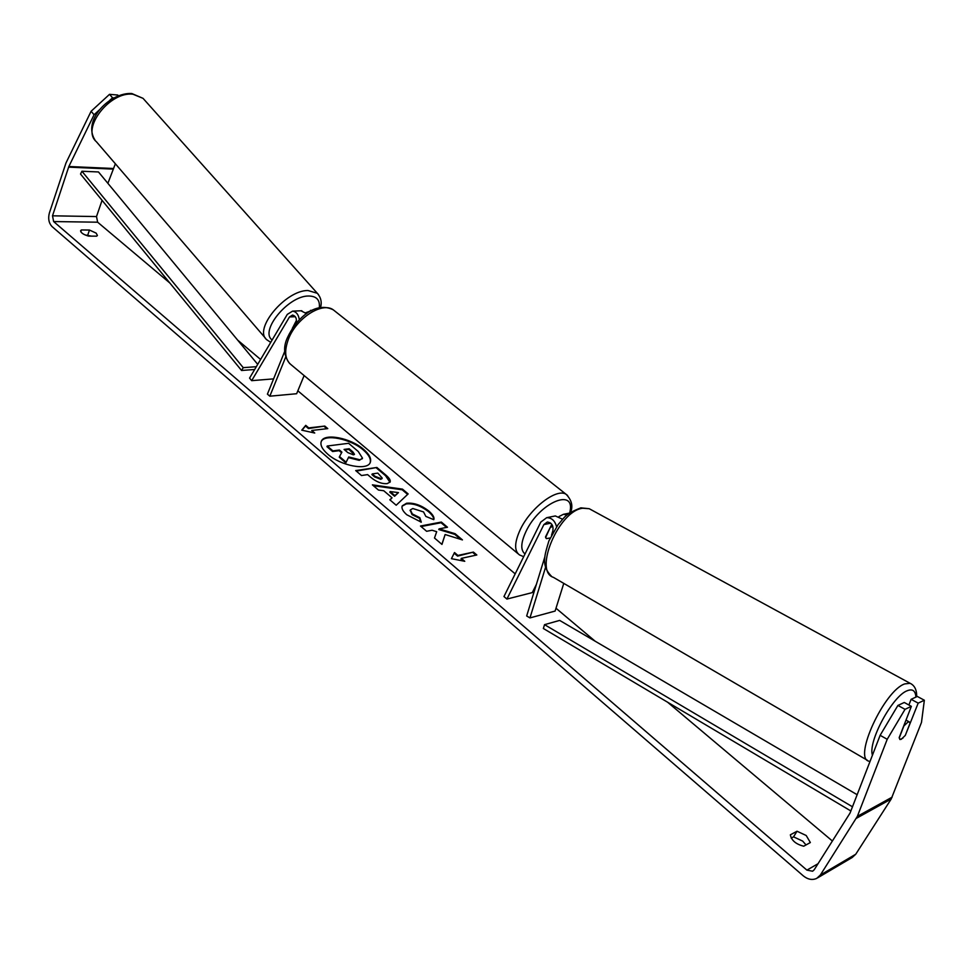 <?xml version="1.0" encoding="UTF-8"?>
<svg xmlns="http://www.w3.org/2000/svg" width="973" height="973" viewBox="0 0 973 973"><rect width="100%" height="100%" fill="white"/><g stroke="black" fill="none" stroke-linecap="round" stroke-linejoin="round"><path stroke-width="1.46" d="M559.037 516.529L563.403 514.316L567.125 514.912M556.556 526.721C554.975 520.725 551.679 517.709 546.68 517.685L540.793 522.087L503.965 596.534L506.921 599.064L532.28 592.606L536.342 584.518M551.533 535.138L552.895 530.699C553.528 525.505 551.655 522.61 547.288 522.027L543.871 524.593L506.921 599.064M545.585 567.21L529.957 617.916L526.673 615.97L544.868 556.799M551.8 524.301L545.525 536.877L546.388 538.616L550.146 537.984L546.388 538.616L545.634 537.57L550.317 527.269M562.576 519.229L555.34 515.945L554.148 516.189M529.957 617.916L555.121 611.056L563.768 583.399M899.198 738.02L903.905 725.943L907.967 722.063L909.244 721.893L910.083 723.134L905.291 735.418L901.241 739.298L899.806 739.444M363.622 449.38C350.73 437.935 324.143 432.766 321.309 441.353C320.008 444.929 322.136 449.185 327.706 454.136C340.586 465.799 367.575 470.956 370.263 462.455C371.601 458.757 369.387 454.403 363.622 449.38M370.117 462.771C371.163 459.11 368.901 454.853 363.343 450.025C350.645 438.774 324.544 433.496 321.175 441.693M806.009 844.941L802.701 841.11L793.554 836.853L791.195 838.118M810.351 842.545L806.203 835.503L797.033 831.234L790.356 834.81C791.438 840.417 795.89 844.211 803.722 846.206L810.351 842.545M96.145 233.119L97.409 235.454L96.68 236.159L88.592 236.111C83.423 234.615 80.771 232.802 80.613 230.686L81.379 229.956L89.467 230.042L96.145 233.119M445.123 534.53L462.443 539.906L455.109 533.703L439.091 528.874L447.483 527.244L441.365 522.063L420.482 526.028L426.624 531.294L432.073 530.236L436.695 531.696L434.493 538.02L441.961 544.418L445.123 534.53L441.888 544.345M392.046 497.811L383.751 490.733L378.473 490.064L372.391 484.858L402.494 489.127L408.149 493.919L396.193 505.23L389.82 499.781L392.046 497.811L390.051 499.976M102.068 200.341L96.509 216.565L97.641 222.197L169.849 283.009M237.655 340.112L260.606 359.451M297.847 390.818L515.179 573.851M533.824 589.553L534.603 590.21M556.009 608.234L595.16 641.219M667.575 702.202L832.389 841.013M99.927 109.377L94.077 114.753L68.852 166.505L52.506 215.811L53.637 221.564L806.897 870.13L812.613 871.224L814.206 869.765L850.049 813.063L880.127 735.32L897.909 705.437L904.27 702.482L911.36 706.349L899.186 737.595L900.025 739.541L903.005 738.045M464.753 561.299L451.423 558.672L454.5 552.53L457.906 555.437L473.425 552.092L476.831 554.987L461.324 558.368L464.753 561.299M308.733 427.901L305.741 425.347L301.752 430.163L314.741 433.034L311.737 430.467L327.779 428.606L324.8 426.077L308.733 427.901L308.465 428.558L324.8 426.077M387.23 483.605L387.169 483.617C381.732 484.043 376.174 481.866 370.482 477.074L367.612 474.617L361.494 475.529L355.692 470.567L376.892 467.478L385.843 475.055C389.358 478.071 390.781 480.382 390.137 482L387.23 483.605M421.285 522.173L406.787 514.753C402.798 511.178 401.29 508.21 402.263 505.826L406.58 503.248C413.768 502.555 421.187 505.145 428.825 511.032C432.985 514.717 434.639 517.6 433.776 519.667L425.858 516.42L423.535 511.92L412.771 508.514L410.363 509.925L412.333 513.939L419.825 517.685L421.285 522.173M94.077 114.753L91.109 111.263L65.969 163.002L49.343 213.099C47.945 218.633 48.832 223.109 51.995 226.527L803.297 875.858C807.833 879.507 812.309 880.358 816.712 878.388L820.348 875.043L857.371 816.347L887.206 739.298L880.127 735.32M85.016 234.907L91.353 236.123M908.904 705.011L911.117 699.319L918.184 703.138L905.364 735.211M897.909 705.437L905.024 709.329L911.36 706.349M905.024 709.329L887.206 739.298M817.624 877.853L852.178 857.505L855.754 854.221L891.183 799.04L921.48 722.452L924.35 700.244L917.32 696.449L911.117 699.319M918.184 703.138L924.35 700.244M115.373 163.78L107.881 183.325M91.109 111.263L109.535 94.332L112.54 97.799L113.817 97.908M112.54 97.799L109.621 100.474M118.402 95.78L117.757 95.038L109.535 94.332M81.379 229.956L80.771 231.744M89.467 230.042L87.801 234.931M797.033 831.234L793.554 836.853M362.321 458.465L359.268 460.326L359.548 459.682L348.711 456.969L346.145 462.211L339.528 456.556L341.912 452.141L339.419 450.013L332.9 450.876L327.232 446.023L348.602 443.299L358.234 451.472L362.503 458.161L359.207 460.338L348.419 457.626L346.145 462.211M341.584 452.761L339.139 450.669L332.62 451.533L326.952 446.68L327.232 446.023M332.62 451.533L332.9 450.876M339.139 450.669L339.419 450.013M345.865 462.88L339.249 457.213L339.528 456.556M348.419 457.626L348.711 456.969M451.436 558.684L454.5 552.53M454.172 553.199L457.59 556.118L457.906 555.437M457.59 556.118L473.425 552.092M475.943 555.182L473.109 552.761M463.306 561.007L461.007 559.037L461.324 558.368M324.52 426.721L326.867 428.716M313.33 432.73L311.737 430.467M308.465 428.558L305.473 426.004L301.983 430.212M305.473 426.004L305.741 425.347M390.112 491.547L394.88 495.61L398.456 492.606L390.112 491.547L389.82 492.204L394.576 496.266L394.88 495.61M394.576 496.266L398.456 492.606M373.377 485.709L402.19 489.784L402.494 489.127M402.19 489.784L407.638 494.406M381.112 478.68L382.231 478.084L377.792 473.097L372.221 473.936L374.97 476.271L381.112 478.68L380.82 479.336L382 478.363M380.82 479.336L374.678 476.94L371.929 474.593L372.221 473.936M356.313 471.102L376.892 467.478M376.612 468.135L385.551 475.712L389.966 482.304M446.583 527.415L441.061 522.732L421.078 526.539M441.061 522.732L441.365 522.063M460.703 539.37L454.792 534.372L438.774 529.531L439.091 528.874M454.792 534.372L455.109 533.703M402.129 506.179L406.276 503.917C413.476 503.211 420.883 505.802 428.521 511.689C432.267 514.985 433.97 517.624 433.605 519.594M410.253 510.278L412.029 514.608L419.521 518.354L419.825 517.685M419.521 518.354L420.701 522.027M353.381 454.853L354.476 454.318L352.883 451.898L349.173 448.748L344.065 449.417L347.811 452.603L353.381 454.853M354.233 454.598L348.893 449.392L344.697 449.952M348.893 449.392L349.173 448.748M292.35 328.375L296.51 320.263M311.591 310.606L305.79 312.722M299.319 319.776C298.577 314.607 296.327 311.725 292.581 311.129L287.29 314.388L249.562 378.108L251.679 380.662L289.492 316.943L292.557 315.045C295.914 316.116 297.069 318.889 296.035 323.352L296.011 323.437M304.123 375.578L296.643 393.724L269.825 396.193L267.417 394.138L284.785 351.192M285.721 356.982L269.825 396.193M300.961 310.788L306.556 313.647M251.679 380.662L273.595 378.874M550.633 527.536L552.676 525.919M296.51 321.285L292.326 328.302M257.711 364.352L98.468 171.953L81.914 171.248L80.528 174.058L241.559 370.482L254.658 369.497M81.914 171.248L243.238 367.66L256.313 366.699M243.238 367.66L241.559 370.482M850.937 811.008L543.36 628.497L544.539 624.654L559.657 620.409L857.213 794.746M852.555 806.836L544.539 624.654M543.871 524.593L550.742 523.17M911.665 684.153L910.132 683.314L904.732 683.91C884.287 690.575 853.029 758.356 868.913 761.19L869.984 761.616M872.44 755.243C867.685 741.718 892.691 695.561 907.42 690.66C912.662 688.665 915.484 690.806 915.897 697.106M867.442 760.327L553.394 577.342C533.362 571.26 558.77 510.837 582.669 508.234L589.212 508.709L591.256 509.816M53.637 221.564L97.641 222.197M806.897 870.13L818.025 863.72M857.371 816.347L892.144 797.155M52.506 215.811L96.509 216.565M68.597 167.137L112.759 169.083M68.852 166.505L113.014 168.475M820.348 875.043L855.754 854.221M856.398 818.305L891.183 799.04M374.678 476.94L374.97 476.271M380.759 479.348L381.051 478.692M385.551 475.712L385.843 475.055M406.228 503.917L406.519 503.26M406.276 503.917L406.58 503.248M428.521 511.689L428.825 511.032M412.029 514.608L412.333 513.939M352.603 452.542L352.883 451.898M289.492 316.943L295.306 316.699M335.053 311.238L333.252 309.815C322.197 301.557 296.291 318.244 288.47 339.066C283.982 351.289 284.943 359.913 291.353 364.936L518.05 553.734M523.681 556.69L519.46 554.914C514.121 550.827 514.401 542.387 520.275 529.604C530.443 507.797 557.03 487.643 566.201 494.381L567.648 495.512M569.667 512.929C576.588 486.999 539.662 502.019 525.943 531.574C520.737 542.812 520.433 550.268 525.019 553.965M144.418 99.891L143.043 98.346L132.997 94.235C109.718 91.109 80.881 128.752 96.327 141.657L265.678 338.458M270.725 342.374L266.797 339.747C253.089 329.3 285.551 290.173 307.967 290.513L317.32 293.287L318.451 294.539M319.302 307.784C320.166 299.952 316.541 296.035 308.441 296.011C288.3 295.792 259.365 331.112 272.148 339.978M563.403 514.316L569.412 513.112M546.68 517.685L555.34 515.945M551.436 576.211C540.818 565.313 544.625 555.291 548.906 540.879L558.113 524.569C564.827 517.466 564.085 514.474 580.869 507.845L589.212 508.709L910.132 683.314C914.644 685.454 916.834 689.93 916.688 696.741M906.009 720.093L909.244 721.893M362.224 458.806L362.503 458.161M382.231 478.084L381.939 478.74M410.363 509.925L410.059 510.594M310.423 310.411L312.126 310.338M292.581 311.129L301.825 310.752M570.616 512.26C573.17 506.069 571.698 500.11 566.201 494.381L333.252 309.815C315.009 300.742 296.047 319.12 287.558 337.412C283.034 346.972 283.739 355.692 289.674 363.549M95.062 140.185C81.878 119.813 110.764 91.973 131.829 93.542L143.043 98.346L317.32 293.287C320.956 297.531 322.027 302.275 320.555 307.541"/></g></svg>
